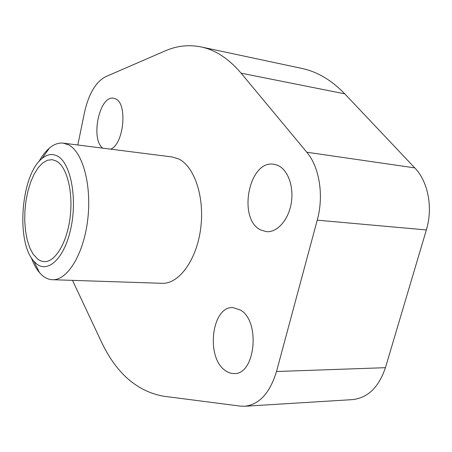 <?xml version="1.0" encoding="UTF-8"?>
<svg xmlns="http://www.w3.org/2000/svg" width="452" height="452" viewBox="0 0 452 452"><rect width="100%" height="100%" fill="white"/><g stroke="black" fill="none" stroke-linecap="round" stroke-linejoin="round"><path stroke-width="0.68" d="M277.455 165.229C287.704 169.263 294.122 186.348 291.252 203.168C288.483 220.022 277.178 232.633 266.522 231.661L260.883 230.034C237.317 219.525 248.724 159.725 273.816 164.251L277.455 165.229M240.43 310.032C260.629 321.146 255.357 374.787 234.232 373.533C231.006 373.618 227.932 372.55 225.011 370.335C205.524 356.944 211.852 305.981 232.938 307.603L240.43 310.032M102.706 148.149C90.219 138.747 99.581 94.931 113.638 98.253L115.057 98.66C127.786 102.31 124.17 143.939 110.689 149.16M31.301 257.668C33.504 263.821 36.233 268.81 39.488 272.624L42.222 275.381C45.392 278.116 48.799 279.556 52.432 279.709C67.184 280.613 83.456 254.719 87.648 220.282C91.971 185.885 82.908 152.205 68.738 144.934L63.325 143.148C58.596 142.617 53.957 144.261 49.415 148.087C45.601 151.341 42.121 155.833 38.962 161.562M57.698 156.217C52.539 153.392 47.336 154.138 42.098 158.466C21.041 174.54 15.656 242.012 33.906 261.222L36.132 263.437C47.85 273.929 64.721 258.188 70.981 227.808C77.422 197.547 70.585 163.144 57.698 156.217M63.325 143.148L172.116 156.963L178.241 158.759C194.303 165.873 204.937 197.145 200.648 228.78C196.513 260.454 178.709 284.223 162.042 283.308L52.432 279.709M56.692 161.217C67.049 167.076 73.36 192.354 70.077 217.74C66.89 243.159 55.008 262.386 44.126 261.635L41.008 261.002L38.036 259.42L33.115 254.154L29.792 247.837L27.244 240.029L25.544 231.062L24.753 221.316L24.894 211.157L25.956 200.982L27.9 191.185L30.651 182.133L34.12 174.201L38.183 167.72L42.68 162.991L47.437 160.251L52.257 159.68L56.692 161.217M244.701 406.258L352.351 399.63C367.725 398.014 378.753 387.37 385.437 367.685L276.511 371.51C269.9 393.054 259.295 404.636 244.701 406.258L240.272 406.105L163.172 396.161C136.442 391.127 115.655 372.606 100.813 340.605L72.512 280.364M385.437 367.685L426.355 229.949C433.191 207.717 428.089 181.54 414.772 167.884L344.774 93.846C331.469 80.094 317.129 71.614 301.744 68.399L201.021 46.918C215.35 49.884 228.706 58.636 241.091 73.167L306.801 152.228C319.428 166.924 324.067 195.637 317.236 220.164L276.511 371.51M77.812 144.985L84.496 112.469C88.648 93.937 95.677 82.021 105.587 76.733L165.042 50.952C176.755 45.81 188.75 44.465 201.021 46.918M344.774 93.846L241.091 73.167M414.772 167.884L306.801 152.228M426.355 229.949L317.236 220.164M33.906 261.222L39.488 272.624M42.098 158.466L49.415 148.087"/></g></svg>
